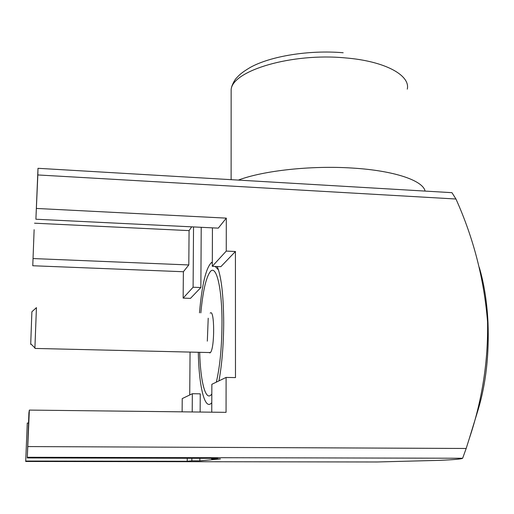 <?xml version="1.0" encoding="UTF-8"?>
<svg xmlns="http://www.w3.org/2000/svg" width="514" height="514" viewBox="0 0 514 514"><rect width="100%" height="100%" fill="white"/><g stroke="black" fill="none" stroke-linecap="round" stroke-linejoin="round"><path stroke-width="0.77" d="M30.705 344.361L31.887 311.767L30.705 344.361M31.919 311.735L36.436 307.635L34.907 347.92M210.207 313.161C214.634 308.117 214.878 348.254 210.399 352.565L210.04 352.893L208.857 352.527M238.355 180.099C263.065 170.674 311.266 165.322 352.546 168.072C394.174 170.571 423.041 180.555 425.072 191.086M200.852 312.865C202.857 291.38 205.966 277.676 210.194 271.765C215.919 264.112 221.817 286.035 221.99 320.485C222.003 345.363 220.114 365.91 216.336 382.133M211.819 393.955L211.466 394.418C205.606 401.858 200.428 381.439 199.689 352.649M217.223 266.509C221.354 276.59 223.513 295.319 223.699 322.702C223.564 344.817 221.99 364.208 218.97 380.868M211.787 402.629C204.88 411.483 198.918 386.444 198.314 352.617M479.286 267.453C484.072 283.497 486.976 301.846 487.998 322.509C489.219 354.525 485.968 383.47 478.258 409.337L469.301 438.558C482.183 400.22 488.268 361.297 487.555 321.79C484.079 279.063 473.548 238.143 455.957 199.014L37.83 174.953L35.896 219.227L37.991 168.303L451.947 192.666L455.957 199.014M34.13 229.694L32.767 265.744L34.13 229.694M183.138 298.107L190.476 298.358L200.865 287.525L193.103 287.242L183.138 298.107L183.376 271.733L188.799 264.954L189.075 230.619L34.534 223.192M189.075 230.619L191.683 226.841M35.896 219.227L218.283 228.139L226.301 218.129L226.256 251.089L235.425 251.494L220.879 266.663L212.301 266.31L212.443 227.856M226.256 251.089L212.301 266.31M211.749 412.177L211.858 384.299L226.102 377.424L226.057 412.344L29.356 410.088L27.281 457.935L28.906 412.883L29.356 410.088M235.425 251.494L235.483 377.597L226.102 377.424M191.87 458.282L191.851 460.833L199.856 460.846L220.455 458.944L211.575 458.925L211.575 458.321M200.139 412.042L200.248 393.84L192.339 393.718L192.204 411.952M199.856 460.846L199.869 458.295M182.117 411.836L182.232 398.594L192.339 393.718M193.54 226.931L193.103 287.242M200.865 287.525L201.218 227.31M37.991 168.303L37.83 174.953M28.039 446.576L466.179 448.471L469.301 438.558M466.179 448.471L462.645 458.244L27.576 457.274M25.7 461.482L27.274 423.035L25.7 461.482L377.07 461.977L439.515 460.358C454.023 459.722 461.733 459.021 462.645 458.244M226.301 218.129L36.622 208.459M211.575 458.925L217.66 458.334L27.281 457.935M191.851 460.833L187.224 461.283L25.899 461.039M189.73 394.977L190.058 352.084M183.376 271.733L32.767 265.744M199.483 312.82C201.951 284.563 205.973 267.781 211.543 262.487L212.314 262.134M188.799 264.954L33.249 258.561M187.224 461.283L187.25 458.27M28.54 423.041L27.274 423.035M208.215 318.211L207.322 341.135M231.152 94.595L231.152 89.442C232.765 70.572 291.689 52.711 345.389 57.909C384.992 61.108 410.525 75.282 407.287 89.134M30.744 343.776L35.036 348.055M210.399 352.565L35.01 348.434M211.466 394.418L211.819 394.424M218.501 269.953L215.218 266.432M212.314 263.309L211.543 262.487M231.12 179.669L231.152 89.442C231.544 85.106 235.181 79.22 236.395 78.128C238.888 75.571 240.411 73.284 250.183 67.475C270.28 56.212 308.92 49.8 343.179 52.749"/></g></svg>
